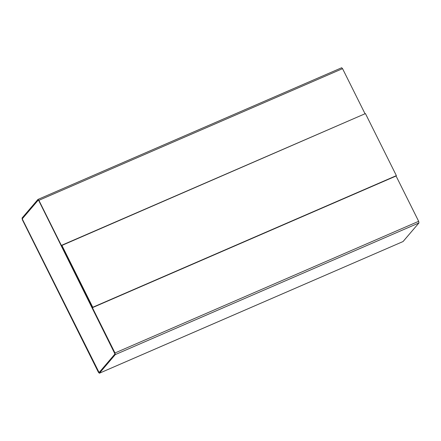<?xml version="1.0" encoding="UTF-8"?>
<svg xmlns="http://www.w3.org/2000/svg" width="441" height="441" viewBox="0 0 441 441"><rect width="100%" height="100%" fill="white"/><g stroke="black" fill="none" stroke-linecap="round" stroke-linejoin="round"><path stroke-width="0.66" d="M37.932 199.464L22.05 218.063L22.337 219.695L98.448 372.347L99.396 373.202L403.068 241.536L418.95 222.937L115.283 354.603L114.991 352.971L38.885 200.319L37.932 199.464L38.885 200.319L114.991 352.971L418.663 221.305L396.068 175.992L418.663 221.305L114.991 352.971L115.283 354.603L99.335 373.246L403.068 241.536L99.396 373.202L98.448 372.347L22.337 219.695L22.05 218.063L37.992 199.42L341.665 67.754L342.552 68.653L38.885 200.319L342.552 68.653L341.604 67.798M365.038 113.75L342.552 68.653L365.038 113.75M396.046 176.02L92.439 307.658L61.497 245.604L365.44 113.58L396.376 175.634L396.046 176.02L92.77 307.272L61.828 245.218L61.497 245.604L92.439 307.658L396.046 176.02M99.396 373.202L115.283 354.603L418.95 222.937L403.008 241.58M418.95 222.937L418.663 221.305L418.95 222.937M38.301 200.049L22.392 218.675L22.535 219.486L99.12 372.568L22.502 219.502L98.613 372.154L99.087 372.579L114.969 353.98L38.72 200.512L38.24 200.087L22.359 218.686L38.24 200.087L38.72 200.512L114.825 353.164L114.969 353.98L99.087 372.579L22.502 219.502L22.359 218.686L38.24 200.087M396.376 175.634L365.44 113.58L61.828 245.218L92.77 307.272L396.376 175.634"/></g></svg>
